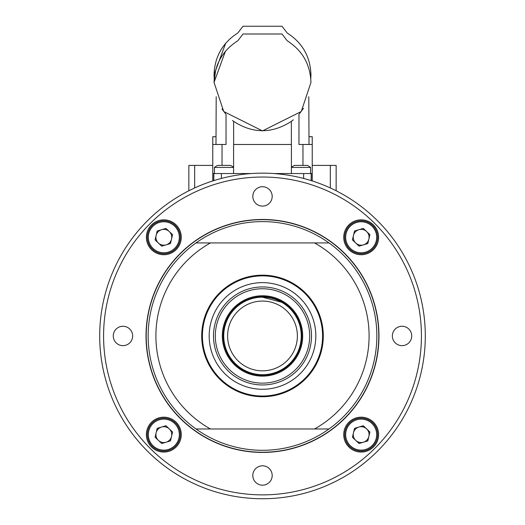 <?xml version="1.0" encoding="UTF-8"?>
<svg xmlns="http://www.w3.org/2000/svg" width="525" height="525" viewBox="0 0 525 525"><rect width="100%" height="100%" fill="white"/><g stroke="black" fill="none" stroke-linecap="round" stroke-linejoin="round"><path stroke-width="0.79" d="M296.993 318.268A38.758 38.758 0 0 1 274.536 372.796A38.758 38.758 0 0 1 224.221 342.051A38.758 38.758 0 0 1 296.993 318.268M262.5 297.189L281.61 302.229M233.592 167.436L214.436 167.436A15.507 15.507 0 0 1 217.763 165.401L228.782 165.401M224.129 165.401L230.495 165.401A15.507 15.507 0 0 1 233.592 167.258M214.049 82.432L215.657 70.068M216.786 66.406L218.006 63.269M225.415 51.273L214.049 82.386M309.015 136.717L312.231 136.717L312.231 144.473L298.968 144.473L298.968 114.352L303.476 108.314M309.015 144.473L308.792 96.751M215.985 144.473L216.202 96.738M221.99 109.036L226.032 114.352L226.032 144.473L212.769 144.473L212.769 173.545L213.846 173.545L213.846 180.593M232.483 120.487L233.632 121.367C252.82 133.803 272.068 133.803 291.368 121.367L293.35 119.818M214.049 82.451C214.679 64.391 222.607 50.492 237.832 40.753L242.996 34L282.004 34L287.168 40.753C302.393 50.492 310.321 64.391 310.951 82.451L301.258 111.523L262.5 130.902L223.742 111.523L214.049 82.451M302.964 144.473L302.964 165.401M291.408 173.545L291.408 144.473L233.592 144.473L233.592 173.545M291.368 144.473L291.368 121.367M233.632 121.367L233.632 144.473M222.036 165.401L222.036 144.473M312.231 144.473L312.231 173.545L273.728 173.545M251.272 173.545L213.846 173.545M291.408 167.258A15.507 15.507 0 0 1 294.505 165.401L305.524 165.401M300.871 165.401L307.237 165.401A15.507 15.507 0 0 1 310.564 167.436L291.408 167.436M188.856 190.765L188.856 165.401L212.769 165.401M312.231 165.401L336.144 165.401L336.144 190.765M310.793 78.573L310.951 74.701C310.321 56.641 302.393 42.735 287.168 32.996L282.004 26.25L242.996 26.25L237.832 32.996C222.607 42.735 214.679 56.641 214.049 74.701L214.207 78.573M214.049 74.688L225.678 43.214M212.769 144.473L212.769 136.717L215.985 136.717M161.707 443.513L155.072 437.227L157.192 428.341L165.952 425.736L172.587 432.016L170.468 440.908L161.707 443.513M147.807 430.795A16.472 16.472 0 0 1 175.153 422.658A16.472 16.472 0 0 1 168.525 450.411A16.472 16.472 0 0 1 147.807 430.795A16.472 16.472 0 0 1 175.153 422.658A16.472 16.472 0 0 1 168.525 450.411A16.472 16.472 0 0 1 147.807 430.795M161.575 427.035A7.914 7.914 0 0 0 158.386 440.37A7.914 7.914 0 0 0 171.531 436.459A7.914 7.914 0 0 0 161.575 427.035M359.048 443.513L352.413 437.227L354.533 428.341L363.293 425.736L369.928 432.016L367.808 440.908L359.048 443.513M345.148 430.795A16.472 16.472 0 0 1 372.494 422.658A16.472 16.472 0 0 1 365.866 450.411A16.472 16.472 0 0 1 345.148 430.795A16.472 16.472 0 0 1 372.494 422.658A16.472 16.472 0 0 1 365.866 450.411A16.472 16.472 0 0 1 345.148 430.795M358.916 427.035A7.914 7.914 0 0 0 355.727 440.37A7.914 7.914 0 0 0 368.872 436.459A7.914 7.914 0 0 0 358.916 427.035M359.048 246.173L352.413 239.886L354.533 231L363.293 228.395L369.928 234.675L367.808 243.567L359.048 246.173M345.148 233.454A16.472 16.472 0 0 1 372.494 225.323A16.472 16.472 0 0 1 365.866 253.07A16.472 16.472 0 0 1 345.148 233.454A16.472 16.472 0 0 1 372.494 225.323A16.472 16.472 0 0 1 365.866 253.07A16.472 16.472 0 0 1 345.148 233.454M358.916 229.694A7.914 7.914 0 0 0 355.727 243.029A7.914 7.914 0 0 0 368.872 239.124A7.914 7.914 0 0 0 358.916 229.694M161.707 246.173L155.072 239.886L157.192 231L165.952 228.395L172.587 234.675L170.468 243.567L161.707 246.173M147.807 233.454A16.472 16.472 0 0 1 175.153 225.323A16.472 16.472 0 0 1 168.525 253.07A16.472 16.472 0 0 1 147.807 233.454A16.472 16.472 0 0 1 175.153 225.323A16.472 16.472 0 0 1 168.525 253.07A16.472 16.472 0 0 1 147.807 233.454M161.575 229.694A7.914 7.914 0 0 0 158.386 243.029A7.914 7.914 0 0 0 171.531 239.124A7.914 7.914 0 0 0 161.575 229.694M185.463 192.537A162.796 162.796 0 0 1 212.769 180.935L212.769 173.545M312.231 173.545L312.231 180.935A162.796 162.796 0 0 1 317.828 182.844M370.092 291.336A116.478 116.478 0 0 0 170.067 265.079A116.478 116.478 0 0 0 247.341 451.441A116.478 116.478 0 0 0 370.092 291.336M323.288 335.954A60.788 60.788 0 0 1 262.5 396.736A60.788 60.788 0 0 1 201.712 335.954A60.788 60.788 0 0 1 262.5 275.166A60.788 60.788 0 0 1 323.288 335.954M327.718 428.977L196.009 428.977A114.345 114.345 0 0 1 196.009 242.924L328.991 242.924A114.345 114.345 0 0 1 328.991 428.977L314.541 428.977A106.595 106.595 0 0 0 314.541 242.924L328.991 242.924A114.345 114.345 0 0 1 328.991 428.977A114.345 114.345 0 0 1 196.009 428.977A114.345 114.345 0 0 1 196.009 242.924L210.459 242.924A106.595 106.595 0 0 0 210.459 428.977L196.009 428.977M378.781 335.954A116.281 116.281 0 0 1 204.356 436.656A116.281 116.281 0 0 1 204.356 235.246A116.281 116.281 0 0 1 378.781 335.954M196.009 242.924A114.345 114.345 0 0 1 328.991 242.924M411.731 335.954A9.693 9.693 0 0 0 397.195 327.561A9.693 9.693 0 0 0 397.195 344.348A9.693 9.693 0 0 0 411.731 335.954M272.193 475.492A9.693 9.693 0 0 0 257.657 467.099A9.693 9.693 0 0 0 257.657 483.886A9.693 9.693 0 0 0 272.193 475.492M132.648 335.954A9.693 9.693 0 0 0 118.112 327.561A9.693 9.693 0 0 0 118.112 344.348A9.693 9.693 0 0 0 132.648 335.954M272.193 196.409A9.693 9.693 0 0 0 257.657 188.022A9.693 9.693 0 0 0 257.657 204.802A9.693 9.693 0 0 0 272.193 196.409M378.61 434.621A17.443 17.443 0 0 0 352.446 419.514A17.443 17.443 0 0 0 352.446 449.728A17.443 17.443 0 0 0 378.61 434.621M181.269 434.621A17.443 17.443 0 0 0 155.111 419.514A17.443 17.443 0 0 0 155.111 449.728A17.443 17.443 0 0 0 181.269 434.621M181.269 237.28A17.443 17.443 0 0 0 155.111 222.18A17.443 17.443 0 0 0 155.111 252.387A17.443 17.443 0 0 0 181.269 237.28M378.61 237.28A17.443 17.443 0 0 0 352.446 222.18A17.443 17.443 0 0 0 352.446 252.387A17.443 17.443 0 0 0 378.61 237.28M425.296 335.954A162.796 162.796 0 0 1 262.5 498.75A162.796 162.796 0 0 1 99.704 335.954A162.796 162.796 0 0 1 262.5 173.158A162.796 162.796 0 0 1 425.296 335.954A162.796 162.796 0 0 1 262.5 498.75A162.796 162.796 0 0 1 99.704 335.954A162.796 162.796 0 0 1 262.5 173.158A162.796 162.796 0 0 1 425.296 335.954M262.5 275.874A60.08 60.08 0 0 0 202.42 335.954A60.08 60.08 0 0 0 262.5 396.034A60.08 60.08 0 0 0 322.58 335.954A60.08 60.08 0 0 0 262.5 275.874M231.459 371.503A47.197 47.197 0 0 1 247.229 291.296A47.197 47.197 0 0 1 308.805 345.056A47.197 47.197 0 0 1 231.459 371.503M230.265 372.875A49.015 49.015 0 0 1 246.645 289.577A49.015 49.015 0 0 1 310.59 345.411A49.015 49.015 0 0 1 230.265 372.875M227.437 376.117A53.314 53.314 0 0 1 245.254 285.502A53.314 53.314 0 0 1 314.816 346.238A53.314 53.314 0 0 1 227.437 376.117M236.624 365.59A39.342 39.342 0 0 1 249.769 298.725A39.342 39.342 0 0 1 301.101 343.54A39.342 39.342 0 0 1 236.624 365.59M236.066 366.227A40.195 40.195 0 0 1 249.5 297.924A40.195 40.195 0 0 1 301.934 343.704A40.195 40.195 0 0 1 236.066 366.227M293.541 320.04A34.886 34.886 0 0 0 233.198 317.028A34.886 34.886 0 0 0 260.761 370.794A34.886 34.886 0 0 0 293.541 320.04M303.627 173.545L303.627 178.434M311.154 180.593L311.154 173.545M312.158 173.545L312.158 180.915M212.842 180.915L212.842 173.545M221.373 178.434L221.373 173.545M330.33 187.963L330.33 165.401M194.67 165.401L194.67 187.963M148.752 431.018A15.507 15.507 0 0 0 168.249 449.485A15.507 15.507 0 0 0 174.49 423.367A15.507 15.507 0 0 0 148.752 431.018M346.093 431.018A15.507 15.507 0 0 0 365.59 449.485A15.507 15.507 0 0 0 371.831 423.367A15.507 15.507 0 0 0 346.093 431.018M346.093 233.677A15.507 15.507 0 0 0 365.59 252.144A15.507 15.507 0 0 0 371.831 226.026A15.507 15.507 0 0 0 346.093 233.677M148.752 233.677A15.507 15.507 0 0 0 168.249 252.144A15.507 15.507 0 0 0 174.49 226.026A15.507 15.507 0 0 0 148.752 233.677M421.424 335.954A158.924 158.924 0 0 0 183.041 198.325A158.924 158.924 0 0 0 183.041 473.583A158.924 158.924 0 0 0 421.424 335.954M214.436 167.436L214.436 173.545M310.564 167.436L310.564 173.545"/></g></svg>
